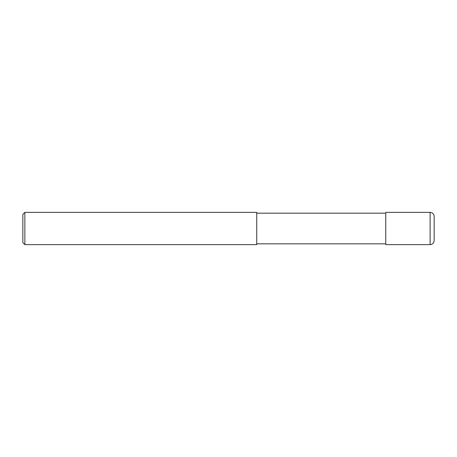 <?xml version="1.0" encoding="UTF-8"?>
<svg xmlns="http://www.w3.org/2000/svg" width="457" height="457" viewBox="0 0 457 457"><rect width="100%" height="100%" fill="white"/><g stroke="black" fill="none" stroke-linecap="round" stroke-linejoin="round"><path stroke-width="0.69" d="M430.117 212.374C432.568 212.608 433.91 213.956 434.15 216.407L434.15 240.599C433.91 243.044 432.568 244.392 430.117 244.626L385.759 244.632L385.759 212.368L430.117 212.368L430.117 244.626M24.867 212.368L256.725 212.368L256.725 244.632L24.867 244.632L22.85 242.616L22.85 214.384L24.867 212.368L24.867 244.632M385.759 243.821L256.725 243.821M385.759 213.179L256.725 213.179"/></g></svg>
